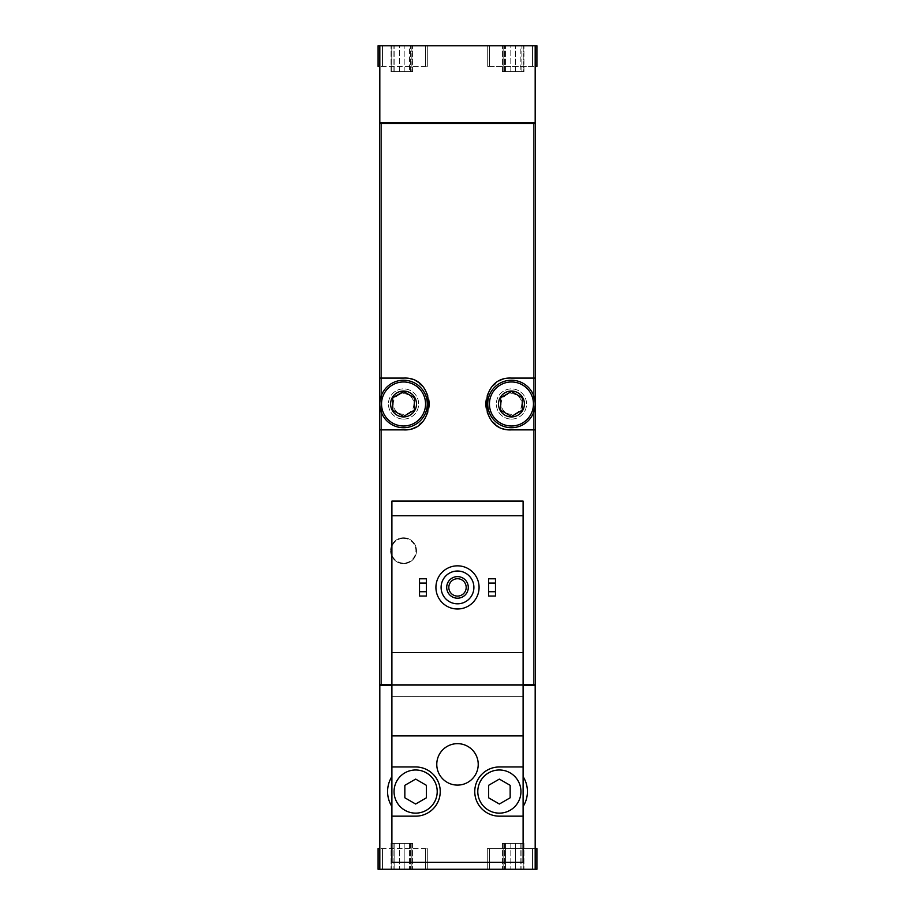 <?xml version="1.0" encoding="UTF-8"?>
<svg xmlns="http://www.w3.org/2000/svg" width="915" height="915" viewBox="0 0 915 915"><rect width="100%" height="100%" fill="white"/><g stroke="black" fill="none" stroke-linecap="round" stroke-linejoin="round"><path stroke-width="0.69" stroke-dasharray="4.58 3.43" d="M457.5 565.836A21.583 21.583 0 0 1 476.189 598.204A21.583 21.583 0 0 1 438.811 598.204A21.583 21.583 0 0 1 457.5 565.836M495.484 596.042L495.484 578.783L488.576 578.783L488.576 596.042L495.484 596.042M426.424 596.042L426.424 578.783L419.516 578.783L419.516 596.042L426.424 596.042M391.894 806.515L391.894 862.342L523.106 862.342L523.106 696.612L391.894 696.612L391.894 501.088L523.106 501.088L523.106 696.612L391.894 696.612L391.894 776.606C386.164 786.545 386.164 796.519 391.894 806.515L391.894 776.606M523.106 685.392L391.894 685.392M523.106 806.515C528.836 796.576 528.836 786.603 523.106 776.606M379.817 66.463L379.817 45.75L379.817 66.463L379.817 45.75L379.817 66.463L378.089 66.463L427.717 66.463L378.089 66.463L378.089 45.75L425.567 45.75L378.089 45.75L425.567 45.75L379.817 45.75L379.817 122.576L381.532 122.576L381.532 123.434L535.184 123.434L535.184 684.523L534.326 684.523L534.326 685.392L535.184 685.392L535.184 869.25L489.434 869.25L536.911 869.25L489.434 869.25L536.911 869.25L536.911 848.537L535.184 848.537L535.184 869.25L487.283 869.25L535.184 869.25L487.283 869.25L535.184 869.25L535.184 848.537L535.184 869.25L535.184 848.537L532.484 848.537L532.484 869.25L532.484 848.537L487.283 848.537L535.184 848.537L489.434 848.537L535.184 848.537L532.484 848.537L532.484 869.25L532.484 848.537L487.283 848.537L535.184 848.537M411.853 45.75L409.508 45.75L412.608 45.75L411.853 45.75L411.853 71.645L410.526 71.645L412.608 71.645L409.508 71.645L412.608 71.645L411.853 71.645L411.853 45.75M409.508 45.75L391.037 45.75L409.508 45.75L409.508 71.645L399.466 71.645L412.608 71.645L391.037 71.645L409.508 71.645L409.508 45.75M391.792 45.75L394.148 45.75L391.037 45.75L393.118 45.75L391.792 45.75L391.792 71.645L391.037 71.645L394.148 71.645L391.037 71.645L393.118 71.645L391.792 71.645L391.792 45.75M535.184 66.463L535.184 45.75L535.184 66.463L535.184 45.75L535.184 66.463L536.911 66.463L487.283 66.463L536.911 66.463L536.911 45.75L489.434 45.75L536.911 45.75L489.434 45.75L535.184 45.75L535.184 122.576L534.326 122.576L534.326 123.434L381.532 123.434L534.326 123.434M523.208 45.75L520.852 45.75L523.963 45.75L523.208 45.75L523.208 71.645L521.882 71.645L523.963 71.645L520.852 71.645L523.963 71.645L523.208 71.645L523.208 45.75M520.852 45.75L502.392 45.75L520.852 45.75L520.852 71.645L510.822 71.645L523.963 71.645L502.392 71.645L520.852 71.645L520.852 45.75M503.147 45.75L505.492 45.75L502.392 45.75L504.474 45.75L503.147 45.75L503.147 71.645L502.392 71.645L505.492 71.645L502.392 71.645L504.474 71.645L503.147 71.645L503.147 45.75M399.466 45.75L394.148 45.75L399.466 45.75L399.466 71.645L394.148 71.645L399.466 71.645L399.466 45.75M510.822 45.75L505.492 45.75L510.822 45.75L510.822 71.645L505.492 71.645L510.822 71.645L510.822 45.75M503.147 869.25L515.534 869.25L502.392 869.25L504.474 869.25L503.147 869.25L503.147 843.356L504.474 843.356L502.392 843.356L505.492 843.356L502.392 843.356L503.147 843.356L503.147 869.25M515.534 869.25L523.963 869.25L510.822 869.25L523.963 869.25L515.534 869.25L515.534 843.356L510.822 843.356L523.963 843.356L505.492 843.356L523.963 843.356L515.534 843.356L515.534 869.25M523.208 869.25L521.882 869.25L523.963 869.25L521.882 869.25L523.208 869.25L523.208 843.356L521.882 843.356L523.963 843.356L521.882 843.356L523.208 843.356L523.208 869.25M379.817 848.537L379.817 869.25L379.817 848.537L379.817 869.25L379.817 848.537L378.089 848.537L427.717 848.537L378.089 848.537L378.089 869.25L425.567 869.25L378.089 869.25L425.567 869.25L379.817 869.25L379.817 685.392L381.532 685.392L381.532 123.434L379.817 123.434L379.817 684.523L381.532 684.523L381.532 123.434M391.792 869.25L404.178 869.25L391.037 869.25L393.118 869.25L391.792 869.25L391.792 843.356L393.118 843.356L391.037 843.356L394.148 843.356L391.037 843.356L391.792 843.356L391.792 869.25M404.178 869.25L412.608 869.25L399.466 869.25L412.608 869.25L404.178 869.25L404.178 843.356L399.466 843.356L412.608 843.356L394.148 843.356L412.608 843.356L404.178 843.356L404.178 869.25M411.853 869.25L410.526 869.25L412.608 869.25L410.526 869.25L411.853 869.25L411.853 843.356L410.526 843.356L412.608 843.356L410.526 843.356L411.853 843.356L411.853 869.25M505.492 869.25L510.822 869.25L505.492 869.25L505.492 843.356L502.392 843.356L510.822 843.356L505.492 843.356L505.492 869.25M394.148 869.25L399.466 869.25L394.148 869.25L394.148 843.356L391.037 843.356L399.466 843.356L394.148 843.356L394.148 869.25M379.817 869.25L535.184 869.25M379.817 45.75L535.184 45.75M523.106 684.523L391.894 684.523M403.549 563.674A12.947 12.947 0 0 0 416.497 550.727A12.947 12.947 0 0 0 403.549 537.78A12.947 12.947 0 0 0 390.602 550.727A12.947 12.947 0 0 0 403.549 563.674M403.549 419.093A15.109 15.109 0 0 0 416.634 396.424A15.109 15.109 0 0 0 390.465 396.424A15.109 15.109 0 0 0 403.549 419.093A15.109 15.109 0 0 0 418.658 403.984A15.109 15.109 0 0 0 403.549 388.875A15.109 15.109 0 0 0 388.44 403.984A15.109 15.109 0 0 0 403.549 419.093M511.451 419.093A15.109 15.109 0 0 0 524.535 396.424A15.109 15.109 0 0 0 498.366 396.424A15.109 15.109 0 0 0 511.451 419.093A15.109 15.109 0 0 0 526.56 403.984A15.109 15.109 0 0 0 511.451 388.875A15.109 15.109 0 0 0 496.342 403.984A15.109 15.109 0 0 0 511.451 419.093M381.532 684.523L533.468 684.523L533.468 123.434L533.468 684.523L534.326 684.523L381.532 684.523L534.326 684.523M535.184 378.089L511.451 378.089A25.895 25.895 0 0 0 495.438 383.625M493.242 385.57A25.895 25.895 0 0 0 485.556 403.858M485.556 403.961A25.895 25.895 0 0 0 493.231 422.375M495.29 424.217A25.895 25.895 0 0 0 511.451 429.878L535.184 429.878M535.184 403.984A23.733 23.733 0 0 1 511.451 427.717A23.733 23.733 0 0 1 487.718 403.984A23.733 23.733 0 0 1 511.451 380.24A23.733 23.733 0 0 1 535.184 403.984M379.817 429.878L403.549 429.878A25.895 25.895 0 0 0 419.562 424.331M421.758 422.398A25.895 25.895 0 0 0 429.444 404.098M429.444 404.007A25.895 25.895 0 0 0 421.769 385.581M419.71 383.751A25.895 25.895 0 0 0 403.549 378.089L379.817 378.089M379.817 403.984A23.733 23.733 0 0 1 403.549 380.24A23.733 23.733 0 0 1 427.282 403.984A23.733 23.733 0 0 1 403.549 427.717A23.733 23.733 0 0 1 379.817 403.984M534.326 685.392L381.532 685.392M532.484 45.75L487.283 45.75L532.484 45.75L532.484 66.463L532.484 45.75L532.484 66.463L487.283 66.463L532.484 66.463L532.484 45.75M534.326 122.576L381.532 122.576M382.516 848.537L382.516 869.25L382.516 848.537M382.516 66.463L382.516 45.75L382.516 66.463L427.717 66.463L382.516 66.463L382.516 45.75L382.516 66.463M425.567 848.537L425.567 869.25L425.567 848.537M523.106 515.763L391.894 515.763M523.106 652.589L391.894 652.589M523.106 735.889L391.894 735.889M391.894 816.157L415.639 816.157A24.602 24.602 0 0 0 440.241 791.567A24.602 24.602 0 0 0 415.639 766.964L391.894 766.964M415.639 813.138A21.583 21.583 0 0 0 434.328 780.769A21.583 21.583 0 0 0 396.95 780.769A21.583 21.583 0 0 0 415.639 813.138M499.361 813.138A21.583 21.583 0 0 0 518.05 780.769A21.583 21.583 0 0 0 480.672 780.769A21.583 21.583 0 0 0 499.361 813.138M523.106 766.964L499.361 766.964A24.602 24.602 0 0 0 474.759 791.567A24.602 24.602 0 0 0 499.361 816.157L523.106 816.157M457.5 571.017A16.401 16.401 0 0 1 471.705 595.608A16.401 16.401 0 0 1 443.295 595.608A16.401 16.401 0 0 1 457.5 571.017M478.213 764.368A20.713 20.713 0 0 0 457.5 743.655A20.713 20.713 0 0 0 436.787 764.368A20.713 20.713 0 0 0 457.5 785.093A20.713 20.713 0 0 0 478.213 764.368M457.5 576.622A10.786 10.786 0 0 1 466.844 592.806A10.786 10.786 0 0 1 448.156 592.806A10.786 10.786 0 0 1 457.5 576.622M457.5 578.726A8.693 8.693 0 0 1 465.026 591.753A8.693 8.693 0 0 1 449.974 591.753A8.693 8.693 0 0 1 457.5 578.726M404.842 785.333L404.842 797.788L415.639 804.022L426.424 797.788L426.424 785.333L415.639 779.1L404.842 785.333M488.576 785.333L488.576 797.788L499.361 804.022L510.158 797.788L510.158 785.333L499.361 779.1L488.576 785.333M403.549 537.78A12.947 12.947 0 0 1 414.758 557.201A12.947 12.947 0 0 1 392.341 557.201A12.947 12.947 0 0 1 403.549 537.78M403.549 538.352A12.375 12.375 0 0 1 414.266 556.915A12.375 12.375 0 0 1 392.832 556.915A12.375 12.375 0 0 1 403.549 538.352M511.451 393.679A10.305 10.305 0 0 1 520.372 409.131A10.305 10.305 0 0 1 502.529 409.131A10.305 10.305 0 0 1 511.451 393.679M511.451 391.037A12.947 12.947 0 0 1 522.659 410.458A12.947 12.947 0 0 1 500.242 410.458A12.947 12.947 0 0 1 511.451 391.037A12.947 12.947 0 0 1 522.659 410.458A12.947 12.947 0 0 1 500.242 410.458A12.947 12.947 0 0 1 511.451 391.037M403.549 393.679A10.305 10.305 0 0 1 412.471 409.131A10.305 10.305 0 0 1 394.628 409.131A10.305 10.305 0 0 1 403.549 393.679M403.549 391.037A12.947 12.947 0 0 1 414.758 410.458A12.947 12.947 0 0 1 392.341 410.458A12.947 12.947 0 0 1 403.549 391.037A12.947 12.947 0 0 1 414.758 410.458A12.947 12.947 0 0 1 392.341 410.458A12.947 12.947 0 0 1 403.549 391.037M414.335 397.75L403.858 391.7M399.466 843.356L399.466 869.25L399.466 843.356M409.508 843.356L409.508 869.25L409.508 843.356M510.822 843.356L510.822 869.25L510.822 843.356M520.852 843.356L520.852 869.25L520.852 843.356M515.534 71.645L515.534 45.75L515.534 71.645M505.492 71.645L505.492 45.75L505.492 71.645M404.178 71.645L404.178 45.75L404.178 71.645M394.148 71.645L394.148 45.75L394.148 71.645M427.717 848.537L427.717 869.25L427.717 848.537M487.283 848.537L487.283 869.25L487.283 848.537M427.717 66.463L427.717 45.75L427.717 66.463M487.283 66.463L487.283 45.75L487.283 66.463M489.434 848.537L489.434 869.25L489.434 848.537M393.118 843.356L393.118 869.25L393.118 843.356M391.037 843.356L391.037 869.25L391.037 843.356M412.608 843.356L412.608 869.25L412.608 843.356M410.526 843.356L410.526 869.25L410.526 843.356M504.474 843.356L504.474 869.25L504.474 843.356M502.392 843.356L502.392 869.25L502.392 843.356M523.963 843.356L523.963 869.25L523.963 843.356M521.882 843.356L521.882 869.25L521.882 843.356M489.434 66.463L489.434 45.75L489.434 66.463M425.567 66.463L425.567 45.75L425.567 66.463M521.882 71.645L521.882 45.75L521.882 71.645M523.963 71.645L523.963 45.75L523.963 71.645M502.392 71.645L502.392 45.75L502.392 71.645M504.474 71.645L504.474 45.75L504.474 71.645M410.526 71.645L410.526 45.75L410.526 71.645M412.608 71.645L412.608 45.75L412.608 71.645M391.037 71.645L391.037 45.75L391.037 71.645M393.118 71.645L393.118 45.75L393.118 71.645"/><path stroke-width="1.37" d="M391.894 515.763L391.894 501.088L523.106 501.088L523.106 515.763L391.894 515.763L391.894 862.342L523.106 862.342L523.106 766.964L499.361 766.964A24.602 24.602 0 0 0 474.759 791.567A24.602 24.602 0 0 0 499.361 816.157L523.106 816.157M523.106 515.763L523.106 652.589L391.894 652.589M523.106 652.589L523.106 766.964M457.5 743.655A20.713 20.713 0 0 1 475.445 774.731A20.713 20.713 0 0 1 439.555 774.731A20.713 20.713 0 0 1 457.5 743.655M523.106 735.889L391.894 735.889M391.894 816.157L415.639 816.157A24.602 24.602 0 0 0 440.241 791.567A24.602 24.602 0 0 0 415.639 766.964L391.894 766.964M391.894 776.606A28.056 28.056 0 0 0 391.894 806.515M535.184 848.537L536.911 848.537L536.911 869.25L535.184 869.25L535.184 685.392L523.106 685.392M391.894 685.392L379.817 685.392L379.817 869.25L378.089 869.25L378.089 848.537L379.817 848.537M535.184 869.25L379.817 869.25M535.184 66.463L536.911 66.463L536.911 45.75L378.089 45.75L378.089 66.463L379.817 66.463M535.184 45.75L535.184 122.576L379.817 122.576L379.817 45.75M523.106 684.523L535.184 684.523L535.184 123.434L379.817 123.434L379.817 429.878L403.549 429.878C436.821 431.743 436.878 376.259 403.549 378.089L379.817 378.089M391.894 684.523L379.817 684.523L379.817 429.878M535.184 378.089L511.451 378.089C478.179 376.214 478.122 431.697 511.451 429.878L535.184 429.878M381.532 122.576L381.532 123.434M381.532 685.392L381.532 684.523M495.438 383.625A25.895 25.895 0 0 0 493.242 385.57M493.231 422.375A25.895 25.895 0 0 0 495.29 424.217M419.562 424.331A25.895 25.895 0 0 0 421.758 422.398M421.769 385.581A25.895 25.895 0 0 0 419.71 383.751M534.326 685.392L534.326 684.523M534.326 122.576L534.326 123.434M523.106 806.515A28.056 28.056 0 0 0 523.106 776.606M488.576 591.731L488.576 596.042L495.484 596.042L495.484 591.731L488.576 591.731L488.576 578.783L495.484 578.783L495.484 583.095L488.576 583.095M495.484 583.095L495.484 591.731M419.516 591.731L419.516 596.042L426.424 596.042L426.424 591.731L419.516 591.731L419.516 578.783L426.424 578.783L426.424 583.095L419.516 583.095M426.424 583.095L426.424 591.731M457.5 571.017A16.401 16.401 0 0 1 471.705 595.608A16.401 16.401 0 0 1 443.295 595.608A16.401 16.401 0 0 1 457.5 571.017M457.5 576.622A10.786 10.786 0 0 1 466.844 592.806A10.786 10.786 0 0 1 448.156 592.806A10.786 10.786 0 0 1 457.5 576.622M457.5 565.836A21.583 21.583 0 0 1 476.189 598.204A21.583 21.583 0 0 1 438.811 598.204A21.583 21.583 0 0 1 457.5 565.836M520.944 791.567A21.583 21.583 0 0 0 499.361 769.984A21.583 21.583 0 0 0 477.79 791.567A21.583 21.583 0 0 0 499.361 813.138A21.583 21.583 0 0 0 520.944 791.567M488.576 785.333L488.576 797.788L499.361 804.022L510.158 797.788L510.158 785.333L499.361 779.1L488.576 785.333M437.21 791.567A21.583 21.583 0 0 0 415.639 769.984A21.583 21.583 0 0 0 394.056 791.567A21.583 21.583 0 0 0 415.639 813.138A21.583 21.583 0 0 0 437.21 791.567M404.842 785.333L404.842 797.788L415.639 804.022L426.424 797.788L426.424 785.333L415.639 779.1L404.842 785.333M457.5 578.726A8.693 8.693 0 0 1 465.026 591.753A8.693 8.693 0 0 1 449.974 591.753A8.693 8.693 0 0 1 457.5 578.726M511.451 391.037A12.947 12.947 0 0 1 522.659 410.458A12.947 12.947 0 0 1 500.242 410.458A12.947 12.947 0 0 1 511.451 391.037M500.665 397.75L511.451 391.517L522.236 397.75L522.236 410.206L511.451 416.439L500.665 410.206L500.665 397.75L500.665 410.206L511.451 416.439L522.236 410.206L522.236 397.75L511.451 391.517L500.665 397.75M511.451 381.967A22.017 22.017 0 0 1 530.517 414.987A22.017 22.017 0 0 1 492.384 414.987A22.017 22.017 0 0 1 511.451 381.967M511.451 380.24A23.733 23.733 0 0 1 532.004 415.845A23.733 23.733 0 0 1 490.897 415.845A23.733 23.733 0 0 1 511.451 380.24M403.549 391.037A12.947 12.947 0 0 1 414.758 410.458A12.947 12.947 0 0 1 392.341 410.458A12.947 12.947 0 0 1 403.549 391.037M403.858 391.7L392.764 397.75L403.549 391.517L414.335 397.75L414.335 410.206L403.549 416.439L392.764 410.206L392.764 397.75L392.764 410.206L403.549 416.439L414.335 410.206L414.335 397.75M403.549 381.967A22.017 22.017 0 0 1 422.616 414.987A22.017 22.017 0 0 1 384.483 414.987A22.017 22.017 0 0 1 403.549 381.967M403.549 380.24A23.733 23.733 0 0 1 424.103 415.845A23.733 23.733 0 0 1 382.996 415.845A23.733 23.733 0 0 1 403.549 380.24"/></g></svg>
